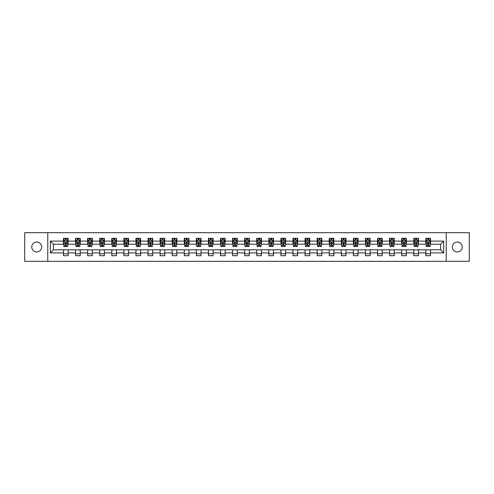 <?xml version="1.0" encoding="UTF-8"?>
<svg xmlns="http://www.w3.org/2000/svg" width="494" height="494" viewBox="0 0 494 494"><rect width="100%" height="100%" fill="white"/><g stroke="black" fill="none" stroke-linecap="round" stroke-linejoin="round"><path stroke-width="0.74" d="M457.296 242.041A4.959 4.959 0 0 0 452.343 247A4.959 4.959 0 0 0 457.296 251.959A4.959 4.959 0 0 0 462.254 247A4.959 4.959 0 0 0 457.296 242.041M36.704 242.041A4.959 4.959 0 0 0 31.746 247A4.959 4.959 0 0 0 36.704 251.959A4.959 4.959 0 0 0 41.657 247A4.959 4.959 0 0 0 36.704 242.041M446.224 261.326L469.3 261.326L469.3 232.674L446.224 232.674L446.224 261.326L47.776 261.326L47.776 232.674L24.7 232.674L24.7 261.326L47.776 261.326M446.224 232.674L47.776 232.674M430.509 241.115L430.509 238.287L425.865 238.287L425.865 241.115L418.43 241.115L418.43 238.287L413.781 238.287L413.781 241.115L406.352 241.115L406.352 238.287L401.702 238.287L401.702 241.115L394.274 241.115L394.274 238.287L389.624 238.287L389.624 241.115L382.189 241.115L382.189 238.287L377.546 238.287L377.546 241.115L370.111 241.115L370.111 238.287L365.467 238.287L365.467 241.115L358.033 241.115L358.033 238.287L353.389 238.287L353.389 241.115L345.954 241.115L345.954 238.287L341.311 238.287L341.311 241.115L333.876 241.115L333.876 238.287L329.232 238.287L329.232 241.115L321.798 241.115L321.798 238.287L317.154 238.287L317.154 241.115L309.719 241.115L309.719 238.287L305.07 238.287L305.07 241.115L297.641 241.115L297.641 238.287L292.991 238.287L292.991 241.115L285.563 241.115L285.563 238.287L280.913 238.287L280.913 241.115L273.478 241.115L273.478 238.287L268.835 238.287L268.835 241.115L261.4 241.115L261.4 238.287L256.757 238.287L256.757 241.115L249.322 241.115L249.322 238.287L244.678 238.287L244.678 241.115L237.244 241.115L237.244 238.287L232.6 238.287L232.6 241.115L225.165 241.115L225.165 238.287L220.522 238.287L220.522 241.115L213.087 241.115L213.087 238.287L208.437 238.287L208.437 241.115L201.009 241.115L201.009 238.287L196.359 238.287L196.359 241.115L188.93 241.115L188.93 238.287L184.281 238.287L184.281 241.115L176.846 241.115L176.846 238.287L172.202 238.287L172.202 241.115L164.768 241.115L164.768 238.287L160.124 238.287L160.124 241.115L152.689 241.115L152.689 238.287L148.046 238.287L148.046 241.115L140.611 241.115L140.611 238.287L135.967 238.287L135.967 241.115L128.533 241.115L128.533 238.287L123.889 238.287L123.889 241.115L116.454 241.115L116.454 238.287L111.811 238.287L111.811 241.115L104.376 241.115L104.376 238.287L99.726 238.287L99.726 241.115L92.298 241.115L92.298 238.287L87.648 238.287L87.648 241.115L80.219 241.115L80.219 238.287L75.57 238.287L75.57 241.115L68.135 241.115L68.135 238.287L63.491 238.287L63.491 241.115L50.326 241.115L50.326 252.885L53.426 249.785L63.491 249.785L63.491 255.713L68.135 255.713L68.135 249.785L75.57 249.785L75.57 255.713L80.219 255.713L80.219 249.785L87.648 249.785L87.648 255.713L92.298 255.713L92.298 249.785L99.726 249.785L99.726 255.713L104.376 255.713L104.376 249.785L111.811 249.785L111.811 255.713L116.454 255.713L116.454 249.785L123.889 249.785L123.889 255.713L128.533 255.713L128.533 249.785L135.967 249.785L135.967 255.713L140.611 255.713L140.611 249.785L148.046 249.785L148.046 255.713L152.689 255.713L152.689 249.785L160.124 249.785L160.124 255.713L164.768 255.713L164.768 249.785L172.202 249.785L172.202 255.713L176.846 255.713L176.846 249.785L184.281 249.785L184.281 255.713L188.93 255.713L188.93 249.785L196.359 249.785L196.359 255.713L201.009 255.713L201.009 249.785L208.437 249.785L208.437 255.713L213.087 255.713L213.087 249.785L220.522 249.785L220.522 255.713L225.165 255.713L225.165 249.785L232.6 249.785L232.6 255.713L237.244 255.713L237.244 249.785L244.678 249.785L244.678 255.713L249.322 255.713L249.322 249.785L256.757 249.785L256.757 255.713L261.4 255.713L261.4 249.785L268.835 249.785L268.835 255.713L273.478 255.713L273.478 249.785L280.913 249.785L280.913 255.713L285.563 255.713L285.563 249.785L292.991 249.785L292.991 255.713L297.641 255.713L297.641 249.785L305.07 249.785L305.07 255.713L309.719 255.713L309.719 249.785L317.154 249.785L317.154 255.713L321.798 255.713L321.798 249.785L329.232 249.785L329.232 255.713L333.876 255.713L333.876 249.785L341.311 249.785L341.311 255.713L345.954 255.713L345.954 249.785L353.389 249.785L353.389 255.713L358.033 255.713L358.033 249.785L365.467 249.785L365.467 255.713L370.111 255.713L370.111 249.785L377.546 249.785L377.546 255.713L382.189 255.713L382.189 249.785L389.624 249.785L389.624 255.713L394.274 255.713L394.274 249.785L401.702 249.785L401.702 255.713L406.352 255.713L406.352 249.785L413.781 249.785L413.781 255.713L418.43 255.713L418.43 249.785L425.865 249.785L425.865 255.713L430.509 255.713L430.509 249.785L440.574 249.785L440.574 244.215L430.509 244.215L430.509 241.115L443.674 241.115L443.674 252.885L430.509 252.885M425.865 252.885L418.43 252.885M413.781 252.885L406.352 252.885M401.702 252.885L394.274 252.885M389.624 252.885L382.189 252.885M377.546 252.885L370.111 252.885M365.467 252.885L358.033 252.885M353.389 252.885L345.954 252.885M341.311 252.885L333.876 252.885M329.232 252.885L321.798 252.885M317.154 252.885L309.719 252.885M305.07 252.885L297.641 252.885M292.991 252.885L285.563 252.885M280.913 252.885L273.478 252.885M268.835 252.885L261.4 252.885M256.757 252.885L249.322 252.885M244.678 252.885L237.244 252.885M232.6 252.885L225.165 252.885M220.522 252.885L213.087 252.885M208.437 252.885L201.009 252.885M196.359 252.885L188.93 252.885M184.281 252.885L176.846 252.885M172.202 252.885L164.768 252.885M160.124 252.885L152.689 252.885M148.046 252.885L140.611 252.885M135.967 252.885L128.533 252.885M123.889 252.885L116.454 252.885M111.811 252.885L104.376 252.885M99.726 252.885L92.298 252.885M87.648 252.885L80.219 252.885M75.57 252.885L68.135 252.885M63.491 252.885L50.326 252.885M425.865 241.115L425.865 244.215L418.43 244.215L418.43 241.115M413.781 241.115L413.781 244.215L406.352 244.215L406.352 241.115M401.702 241.115L401.702 244.215L394.274 244.215L394.274 241.115M389.624 241.115L389.624 244.215L382.189 244.215L382.189 241.115M377.546 241.115L377.546 244.215L370.111 244.215L370.111 241.115M365.467 241.115L365.467 244.215L358.033 244.215L358.033 241.115M353.389 241.115L353.389 244.215L345.954 244.215L345.954 241.115M341.311 241.115L341.311 244.215L333.876 244.215L333.876 241.115M329.232 241.115L329.232 244.215L321.798 244.215L321.798 241.115M317.154 241.115L317.154 244.215L309.719 244.215L309.719 241.115M305.07 241.115L305.07 244.215L297.641 244.215L297.641 241.115M292.991 241.115L292.991 244.215L285.563 244.215L285.563 241.115M280.913 241.115L280.913 244.215L273.478 244.215L273.478 241.115M268.835 241.115L268.835 244.215L261.4 244.215L261.4 241.115M256.757 241.115L256.757 244.215L249.322 244.215L249.322 241.115M244.678 241.115L244.678 244.215L237.244 244.215L237.244 241.115M232.6 241.115L232.6 244.215L225.165 244.215L225.165 241.115M220.522 241.115L220.522 244.215L213.087 244.215L213.087 241.115M208.437 241.115L208.437 244.215L201.009 244.215L201.009 241.115M196.359 241.115L196.359 244.215L188.93 244.215L188.93 241.115M184.281 241.115L184.281 244.215L176.846 244.215L176.846 241.115M172.202 241.115L172.202 244.215L164.768 244.215L164.768 241.115M160.124 241.115L160.124 244.215L152.689 244.215L152.689 241.115M148.046 241.115L148.046 244.215L140.611 244.215L140.611 241.115M135.967 241.115L135.967 244.215L128.533 244.215L128.533 241.115M123.889 241.115L123.889 244.215L116.454 244.215L116.454 241.115M111.811 241.115L111.811 244.215L104.376 244.215L104.376 241.115M99.726 241.115L99.726 244.215L92.298 244.215L92.298 241.115M87.648 241.115L87.648 244.215L80.219 244.215L80.219 241.115M75.57 241.115L75.57 244.215L68.135 244.215L68.135 241.115M63.491 241.115L63.491 244.215L53.426 244.215L50.326 241.115M53.426 244.215L53.426 249.785M443.674 252.885L440.574 249.785M440.574 244.215L443.674 241.115M63.491 240.226L63.88 240.226M65.35 240.226L66.282 240.226M67.752 240.226L68.135 240.226M63.491 244.135L63.88 244.135M65.35 244.135L66.282 244.135M67.752 244.135L68.135 244.135M63.491 249.865L68.135 249.865M63.491 253.774L68.135 253.774M75.57 249.865L80.219 249.865M75.57 253.774L80.219 253.774M75.57 240.226L75.959 240.226M77.428 240.226L78.361 240.226M79.83 240.226L80.219 240.226M75.57 244.135L75.959 244.135M77.428 244.135L78.361 244.135M79.83 244.135L80.219 244.135M87.648 249.865L92.298 249.865M87.648 253.774L92.298 253.774M87.648 240.226L88.037 240.226M89.507 240.226L90.439 240.226M91.909 240.226L92.298 240.226M87.648 244.135L88.037 244.135M89.507 244.135L90.439 244.135M91.909 244.135L92.298 244.135M99.726 249.865L104.376 249.865M99.726 253.774L104.376 253.774M99.726 240.226L100.115 240.226M101.585 240.226L102.517 240.226M103.987 240.226L104.376 240.226M99.726 244.135L100.115 244.135M101.585 244.135L102.517 244.135M103.987 244.135L104.376 244.135M111.811 249.865L116.454 249.865M111.811 253.774L116.454 253.774M111.811 240.226L112.194 240.226M113.669 240.226L114.596 240.226M116.065 240.226L116.454 240.226M111.811 244.135L112.194 244.135M113.669 244.135L114.596 244.135M116.065 244.135L116.454 244.135M123.889 249.865L128.533 249.865M123.889 253.774L128.533 253.774M123.889 240.226L124.272 240.226M125.748 240.226L126.674 240.226M128.144 240.226L128.533 240.226M123.889 244.135L124.272 244.135M125.748 244.135L126.674 244.135M128.144 244.135L128.533 244.135M135.967 249.865L140.611 249.865M135.967 253.774L140.611 253.774M135.967 240.226L136.356 240.226M137.826 240.226L138.752 240.226M140.222 240.226L140.611 240.226M135.967 244.135L136.356 244.135M137.826 244.135L138.752 244.135M140.222 244.135L140.611 244.135M148.046 249.865L152.689 249.865M148.046 253.774L152.689 253.774M148.046 240.226L148.435 240.226M149.904 240.226L150.831 240.226M152.306 240.226L152.689 240.226M148.046 244.135L148.435 244.135M149.904 244.135L150.831 244.135M152.306 244.135L152.689 244.135M160.124 249.865L164.768 249.865M160.124 253.774L164.768 253.774M160.124 240.226L160.513 240.226M161.983 240.226L162.909 240.226M164.385 240.226L164.768 240.226M160.124 244.135L160.513 244.135M161.983 244.135L162.909 244.135M164.385 244.135L164.768 244.135M172.202 249.865L176.846 249.865M172.202 253.774L176.846 253.774M172.202 240.226L172.591 240.226M174.061 240.226L174.993 240.226M176.463 240.226L176.846 240.226M172.202 244.135L172.591 244.135M174.061 244.135L174.993 244.135M176.463 244.135L176.846 244.135M184.281 249.865L188.93 249.865M184.281 253.774L188.93 253.774M184.281 240.226L184.67 240.226M186.139 240.226L187.072 240.226M188.541 240.226L188.93 240.226M184.281 244.135L184.67 244.135M186.139 244.135L187.072 244.135M188.541 244.135L188.93 244.135M196.359 249.865L201.009 249.865M196.359 253.774L201.009 253.774M196.359 240.226L196.748 240.226M198.218 240.226L199.15 240.226M200.62 240.226L201.009 240.226M196.359 244.135L196.748 244.135M198.218 244.135L199.15 244.135M200.62 244.135L201.009 244.135M208.437 249.865L213.087 249.865M208.437 253.774L213.087 253.774M208.437 240.226L208.826 240.226M210.296 240.226L211.228 240.226M212.698 240.226L213.087 240.226M208.437 244.135L208.826 244.135M210.296 244.135L211.228 244.135M212.698 244.135L213.087 244.135M220.522 249.865L225.165 249.865M220.522 253.774L225.165 253.774M220.522 240.226L220.904 240.226M222.38 240.226L223.307 240.226M224.776 240.226L225.165 240.226M220.522 244.135L220.904 244.135M222.38 244.135L223.307 244.135M224.776 244.135L225.165 244.135M232.6 249.865L237.244 249.865M232.6 253.774L237.244 253.774M232.6 240.226L232.983 240.226M234.459 240.226L235.385 240.226M236.854 240.226L237.244 240.226M232.6 244.135L232.983 244.135M234.459 244.135L235.385 244.135M236.854 244.135L237.244 244.135M244.678 249.865L249.322 249.865M244.678 253.774L249.322 253.774M244.678 240.226L245.067 240.226M246.537 240.226L247.463 240.226M248.933 240.226L249.322 240.226M244.678 244.135L245.067 244.135M246.537 244.135L247.463 244.135M248.933 244.135L249.322 244.135M256.757 249.865L261.4 249.865M256.757 253.774L261.4 253.774M256.757 240.226L257.146 240.226M258.615 240.226L259.541 240.226M261.017 240.226L261.4 240.226M256.757 244.135L257.146 244.135M258.615 244.135L259.541 244.135M261.017 244.135L261.4 244.135M268.835 249.865L273.478 249.865M268.835 253.774L273.478 253.774M268.835 240.226L269.224 240.226M270.693 240.226L271.62 240.226M273.096 240.226L273.478 240.226M268.835 244.135L269.224 244.135M270.693 244.135L271.62 244.135M273.096 244.135L273.478 244.135M280.913 249.865L285.563 249.865M280.913 253.774L285.563 253.774M280.913 240.226L281.302 240.226M282.772 240.226L283.704 240.226M285.174 240.226L285.563 240.226M280.913 244.135L281.302 244.135M282.772 244.135L283.704 244.135M285.174 244.135L285.563 244.135M292.991 249.865L297.641 249.865M292.991 253.774L297.641 253.774M292.991 240.226L293.38 240.226M294.85 240.226L295.783 240.226M297.252 240.226L297.641 240.226M292.991 244.135L293.38 244.135M294.85 244.135L295.783 244.135M297.252 244.135L297.641 244.135M305.07 249.865L309.719 249.865M305.07 253.774L309.719 253.774M305.07 240.226L305.459 240.226M306.928 240.226L307.861 240.226M309.33 240.226L309.719 240.226M305.07 244.135L305.459 244.135M306.928 244.135L307.861 244.135M309.33 244.135L309.719 244.135M317.154 249.865L321.798 249.865M317.154 253.774L321.798 253.774M317.154 240.226L317.537 240.226M319.007 240.226L319.939 240.226M321.409 240.226L321.798 240.226M317.154 244.135L317.537 244.135M319.007 244.135L319.939 244.135M321.409 244.135L321.798 244.135M329.232 249.865L333.876 249.865M329.232 253.774L333.876 253.774M329.232 240.226L329.615 240.226M331.091 240.226L332.017 240.226M333.487 240.226L333.876 240.226M329.232 244.135L329.615 244.135M331.091 244.135L332.017 244.135M333.487 244.135L333.876 244.135M341.311 249.865L345.954 249.865M341.311 253.774L345.954 253.774M341.311 240.226L341.694 240.226M343.169 240.226L344.096 240.226M345.565 240.226L345.954 240.226M341.311 244.135L341.694 244.135M343.169 244.135L344.096 244.135M345.565 244.135L345.954 244.135M353.389 249.865L358.033 249.865M353.389 253.774L358.033 253.774M353.389 240.226L353.778 240.226M355.248 240.226L356.174 240.226M357.644 240.226L358.033 240.226M353.389 244.135L353.778 244.135M355.248 244.135L356.174 244.135M357.644 244.135L358.033 244.135M365.467 249.865L370.111 249.865M365.467 253.774L370.111 253.774M365.467 240.226L365.856 240.226M367.326 240.226L368.252 240.226M369.728 240.226L370.111 240.226M365.467 244.135L365.856 244.135M367.326 244.135L368.252 244.135M369.728 244.135L370.111 244.135M377.546 249.865L382.189 249.865M377.546 253.774L382.189 253.774M377.546 240.226L377.935 240.226M379.404 240.226L380.331 240.226M381.806 240.226L382.189 240.226M377.546 244.135L377.935 244.135M379.404 244.135L380.331 244.135M381.806 244.135L382.189 244.135M389.624 249.865L394.274 249.865M389.624 253.774L394.274 253.774M389.624 240.226L390.013 240.226M391.483 240.226L392.415 240.226M393.885 240.226L394.274 240.226M389.624 244.135L390.013 244.135M391.483 244.135L392.415 244.135M393.885 244.135L394.274 244.135M401.702 249.865L406.352 249.865M401.702 253.774L406.352 253.774M401.702 240.226L402.091 240.226M403.561 240.226L404.493 240.226M405.963 240.226L406.352 240.226M401.702 244.135L402.091 244.135M403.561 244.135L404.493 244.135M405.963 244.135L406.352 244.135M413.781 249.865L418.43 249.865M413.781 253.774L418.43 253.774M413.781 240.226L414.17 240.226M415.639 240.226L416.572 240.226M418.041 240.226L418.43 240.226M413.781 244.135L414.17 244.135M415.639 244.135L416.572 244.135M418.041 244.135L418.43 244.135M425.865 249.865L430.509 249.865M425.865 253.774L430.509 253.774M425.865 240.226L426.248 240.226M427.718 240.226L428.65 240.226M430.12 240.226L430.509 240.226M425.865 244.135L426.248 244.135M427.718 244.135L428.65 244.135M430.12 244.135L430.509 244.135M66.282 239.294L65.35 239.294M67.752 245.567L66.282 245.567L66.282 246.537L67.752 246.537L67.752 241.813L66.974 240.263L64.652 240.263L63.88 241.813L63.88 246.537L65.35 246.537L65.35 245.567L63.88 245.567M63.88 241.813L63.88 238.287M67.752 241.813L67.752 238.287M65.35 240.263L65.35 238.287M66.282 238.287L66.282 240.263M66.282 245.567L66.282 242.393L65.35 242.393L65.35 245.567M78.361 239.294L77.428 239.294M79.83 245.567L78.361 245.567L78.361 246.537L79.83 246.537L79.83 241.813L79.059 240.263L76.731 240.263L75.959 241.813L75.959 246.537L77.428 246.537L77.428 245.567L75.959 245.567M75.959 241.813L75.959 238.287M79.83 241.813L79.83 238.287M77.428 240.263L77.428 238.287M78.361 238.287L78.361 240.263M78.361 245.567L78.361 242.393L77.428 242.393L77.428 245.567M90.439 239.294L89.507 239.294M91.909 245.567L90.439 245.567L90.439 246.537L91.909 246.537L91.909 241.813L91.137 240.263L88.809 240.263L88.037 241.813L88.037 246.537L89.507 246.537L89.507 245.567L88.037 245.567M88.037 241.813L88.037 238.287M91.909 241.813L91.909 238.287M89.507 240.263L89.507 238.287M90.439 238.287L90.439 240.263M90.439 245.567L90.439 242.393L89.507 242.393L89.507 245.567M102.517 239.294L101.585 239.294M103.987 245.567L102.517 245.567L102.517 246.537L103.987 246.537L103.987 241.813L103.215 240.263L100.893 240.263L100.115 241.813L100.115 246.537L101.585 246.537L101.585 245.567L100.115 245.567M100.115 241.813L100.115 238.287M103.987 241.813L103.987 238.287M101.585 240.263L101.585 238.287M102.517 238.287L102.517 240.263M102.517 245.567L102.517 242.393L101.585 242.393L101.585 245.567M114.596 239.294L113.669 239.294M116.065 245.567L114.596 245.567L114.596 246.537L116.065 246.537L116.065 241.813L115.293 240.263L112.972 240.263L112.194 241.813L112.194 246.537L113.669 246.537L113.669 245.567L112.194 245.567M112.194 241.813L112.194 238.287M116.065 241.813L116.065 238.287M113.669 240.263L113.669 238.287M114.596 238.287L114.596 240.263M114.596 245.567L114.596 242.393L113.669 242.393L113.669 245.567M126.674 239.294L125.748 239.294M128.144 245.567L126.674 245.567L126.674 246.537L128.144 246.537L128.144 241.813L127.372 240.263L125.05 240.263L124.272 241.813L124.272 246.537L125.748 246.537L125.748 245.567L124.272 245.567M124.272 241.813L124.272 238.287M128.144 241.813L128.144 238.287M125.748 240.263L125.748 238.287M126.674 238.287L126.674 240.263M126.674 245.567L126.674 242.393L125.748 242.393L125.748 245.567M138.752 239.294L137.826 239.294M140.222 245.567L138.752 245.567L138.752 246.537L140.222 246.537L140.222 241.813L139.45 240.263L137.128 240.263L136.356 241.813L136.356 246.537L137.826 246.537L137.826 245.567L136.356 245.567M136.356 241.813L136.356 238.287M140.222 241.813L140.222 238.287M137.826 240.263L137.826 238.287M138.752 238.287L138.752 240.263M138.752 245.567L138.752 242.393L137.826 242.393L137.826 245.567M150.831 239.294L149.904 239.294M152.306 245.567L150.831 245.567L150.831 246.537L152.306 246.537L152.306 241.813L151.528 240.263L149.207 240.263L148.435 241.813L148.435 246.537L149.904 246.537L149.904 245.567L148.435 245.567M148.435 241.813L148.435 238.287M152.306 241.813L152.306 238.287M149.904 240.263L149.904 238.287M150.831 238.287L150.831 240.263M150.831 245.567L150.831 242.393L149.904 242.393L149.904 245.567M162.909 239.294L161.983 239.294M164.385 245.567L162.909 245.567L162.909 246.537L164.385 246.537L164.385 241.813L163.607 240.263L161.285 240.263L160.513 241.813L160.513 246.537L161.983 246.537L161.983 245.567L160.513 245.567M160.513 241.813L160.513 238.287M164.385 241.813L164.385 238.287M161.983 240.263L161.983 238.287M162.909 238.287L162.909 240.263M162.909 245.567L162.909 242.393L161.983 242.393L161.983 245.567M174.993 239.294L174.061 239.294M176.463 245.567L174.993 245.567L174.993 246.537L176.463 246.537L176.463 241.813L175.685 240.263L173.363 240.263L172.591 241.813L172.591 246.537L174.061 246.537L174.061 245.567L172.591 245.567M172.591 241.813L172.591 238.287M176.463 241.813L176.463 238.287M174.061 240.263L174.061 238.287M174.993 238.287L174.993 240.263M174.993 245.567L174.993 242.393L174.061 242.393L174.061 245.567M187.072 239.294L186.139 239.294M188.541 245.567L187.072 245.567L187.072 246.537L188.541 246.537L188.541 241.813L187.769 240.263L185.441 240.263L184.67 241.813L184.67 246.537L186.139 246.537L186.139 245.567L184.67 245.567M184.67 241.813L184.67 238.287M188.541 241.813L188.541 238.287M186.139 240.263L186.139 238.287M187.072 238.287L187.072 240.263M187.072 245.567L187.072 242.393L186.139 242.393L186.139 245.567M199.15 239.294L198.218 239.294M200.62 245.567L199.15 245.567L199.15 246.537L200.62 246.537L200.62 241.813L199.848 240.263L197.52 240.263L196.748 241.813L196.748 246.537L198.218 246.537L198.218 245.567L196.748 245.567M196.748 241.813L196.748 238.287M200.62 241.813L200.62 238.287M198.218 240.263L198.218 238.287M199.15 238.287L199.15 240.263M199.15 245.567L199.15 242.393L198.218 242.393L198.218 245.567M211.228 239.294L210.296 239.294M212.698 245.567L211.228 245.567L211.228 246.537L212.698 246.537L212.698 241.813L211.926 240.263L209.604 240.263L208.826 241.813L208.826 246.537L210.296 246.537L210.296 245.567L208.826 245.567M208.826 241.813L208.826 238.287M212.698 241.813L212.698 238.287M210.296 240.263L210.296 238.287M211.228 238.287L211.228 240.263M211.228 245.567L211.228 242.393L210.296 242.393L210.296 245.567M223.307 239.294L222.38 239.294M224.776 245.567L223.307 245.567L223.307 246.537L224.776 246.537L224.776 241.813L224.004 240.263L221.683 240.263L220.904 241.813L220.904 246.537L222.38 246.537L222.38 245.567L220.904 245.567M220.904 241.813L220.904 238.287M224.776 241.813L224.776 238.287M222.38 240.263L222.38 238.287M223.307 238.287L223.307 240.263M223.307 245.567L223.307 242.393L222.38 242.393L222.38 245.567M235.385 239.294L234.459 239.294M236.854 245.567L235.385 245.567L235.385 246.537L236.854 246.537L236.854 241.813L236.083 240.263L233.761 240.263L232.983 241.813L232.983 246.537L234.459 246.537L234.459 245.567L232.983 245.567M232.983 241.813L232.983 238.287M236.854 241.813L236.854 238.287M234.459 240.263L234.459 238.287M235.385 238.287L235.385 240.263M235.385 245.567L235.385 242.393L234.459 242.393L234.459 245.567M247.463 239.294L246.537 239.294M248.933 245.567L247.463 245.567L247.463 246.537L248.933 246.537L248.933 241.813L248.161 240.263L245.839 240.263L245.067 241.813L245.067 246.537L246.537 246.537L246.537 245.567L245.067 245.567M245.067 241.813L245.067 238.287M248.933 241.813L248.933 238.287M246.537 240.263L246.537 238.287M247.463 238.287L247.463 240.263M247.463 245.567L247.463 242.393L246.537 242.393L246.537 245.567M259.541 239.294L258.615 239.294M261.017 245.567L259.541 245.567L259.541 246.537L261.017 246.537L261.017 241.813L260.239 240.263L257.917 240.263L257.146 241.813L257.146 246.537L258.615 246.537L258.615 245.567L257.146 245.567M257.146 241.813L257.146 238.287M261.017 241.813L261.017 238.287M258.615 240.263L258.615 238.287M259.541 238.287L259.541 240.263M259.541 245.567L259.541 242.393L258.615 242.393L258.615 245.567M271.62 239.294L270.693 239.294M273.096 245.567L271.62 245.567L271.62 246.537L273.096 246.537L273.096 241.813L272.317 240.263L269.996 240.263L269.224 241.813L269.224 246.537L270.693 246.537L270.693 245.567L269.224 245.567M269.224 241.813L269.224 238.287M273.096 241.813L273.096 238.287M270.693 240.263L270.693 238.287M271.62 238.287L271.62 240.263M271.62 245.567L271.62 242.393L270.693 242.393L270.693 245.567M283.704 239.294L282.772 239.294M285.174 245.567L283.704 245.567L283.704 246.537L285.174 246.537L285.174 241.813L284.396 240.263L282.074 240.263L281.302 241.813L281.302 246.537L282.772 246.537L282.772 245.567L281.302 245.567M281.302 241.813L281.302 238.287M285.174 241.813L285.174 238.287M282.772 240.263L282.772 238.287M283.704 238.287L283.704 240.263M283.704 245.567L283.704 242.393L282.772 242.393L282.772 245.567M295.783 239.294L294.85 239.294M297.252 245.567L295.783 245.567L295.783 246.537L297.252 246.537L297.252 241.813L296.48 240.263L294.152 240.263L293.38 241.813L293.38 246.537L294.85 246.537L294.85 245.567L293.38 245.567M293.38 241.813L293.38 238.287M297.252 241.813L297.252 238.287M294.85 240.263L294.85 238.287M295.783 238.287L295.783 240.263M295.783 245.567L295.783 242.393L294.85 242.393L294.85 245.567M307.861 239.294L306.928 239.294M309.33 245.567L307.861 245.567L307.861 246.537L309.33 246.537L309.33 241.813L308.559 240.263L306.231 240.263L305.459 241.813L305.459 246.537L306.928 246.537L306.928 245.567L305.459 245.567M305.459 241.813L305.459 238.287M309.33 241.813L309.33 238.287M306.928 240.263L306.928 238.287M307.861 238.287L307.861 240.263M307.861 245.567L307.861 242.393L306.928 242.393L306.928 245.567M319.939 239.294L319.007 239.294M321.409 245.567L319.939 245.567L319.939 246.537L321.409 246.537L321.409 241.813L320.637 240.263L318.315 240.263L317.537 241.813L317.537 246.537L319.007 246.537L319.007 245.567L317.537 245.567M317.537 241.813L317.537 238.287M321.409 241.813L321.409 238.287M319.007 240.263L319.007 238.287M319.939 238.287L319.939 240.263M319.939 245.567L319.939 242.393L319.007 242.393L319.007 245.567M332.017 239.294L331.091 239.294M333.487 245.567L332.017 245.567L332.017 246.537L333.487 246.537L333.487 241.813L332.715 240.263L330.393 240.263L329.615 241.813L329.615 246.537L331.091 246.537L331.091 245.567L329.615 245.567M329.615 241.813L329.615 238.287M333.487 241.813L333.487 238.287M331.091 240.263L331.091 238.287M332.017 238.287L332.017 240.263M332.017 245.567L332.017 242.393L331.091 242.393L331.091 245.567M344.096 239.294L343.169 239.294M345.565 245.567L344.096 245.567L344.096 246.537L345.565 246.537L345.565 241.813L344.793 240.263L342.472 240.263L341.694 241.813L341.694 246.537L343.169 246.537L343.169 245.567L341.694 245.567M341.694 241.813L341.694 238.287M345.565 241.813L345.565 238.287M343.169 240.263L343.169 238.287M344.096 238.287L344.096 240.263M344.096 245.567L344.096 242.393L343.169 242.393L343.169 245.567M356.174 239.294L355.248 239.294M357.644 245.567L356.174 245.567L356.174 246.537L357.644 246.537L357.644 241.813L356.872 240.263L354.55 240.263L353.778 241.813L353.778 246.537L355.248 246.537L355.248 245.567L353.778 245.567M353.778 241.813L353.778 238.287M357.644 241.813L357.644 238.287M355.248 240.263L355.248 238.287M356.174 238.287L356.174 240.263M356.174 245.567L356.174 242.393L355.248 242.393L355.248 245.567M368.252 239.294L367.326 239.294M369.728 245.567L368.252 245.567L368.252 246.537L369.728 246.537L369.728 241.813L368.95 240.263L366.628 240.263L365.856 241.813L365.856 246.537L367.326 246.537L367.326 245.567L365.856 245.567M365.856 241.813L365.856 238.287M369.728 241.813L369.728 238.287M367.326 240.263L367.326 238.287M368.252 238.287L368.252 240.263M368.252 245.567L368.252 242.393L367.326 242.393L367.326 245.567M380.331 239.294L379.404 239.294M381.806 245.567L380.331 245.567L380.331 246.537L381.806 246.537L381.806 241.813L381.028 240.263L378.707 240.263L377.935 241.813L377.935 246.537L379.404 246.537L379.404 245.567L377.935 245.567M377.935 241.813L377.935 238.287M381.806 241.813L381.806 238.287M379.404 240.263L379.404 238.287M380.331 238.287L380.331 240.263M380.331 245.567L380.331 242.393L379.404 242.393L379.404 245.567M392.415 239.294L391.483 239.294M393.885 245.567L392.415 245.567L392.415 246.537L393.885 246.537L393.885 241.813L393.107 240.263L390.785 240.263L390.013 241.813L390.013 246.537L391.483 246.537L391.483 245.567L390.013 245.567M390.013 241.813L390.013 238.287M393.885 241.813L393.885 238.287M391.483 240.263L391.483 238.287M392.415 238.287L392.415 240.263M392.415 245.567L392.415 242.393L391.483 242.393L391.483 245.567M404.493 239.294L403.561 239.294M405.963 245.567L404.493 245.567L404.493 246.537L405.963 246.537L405.963 241.813L405.191 240.263L402.863 240.263L402.091 241.813L402.091 246.537L403.561 246.537L403.561 245.567L402.091 245.567M402.091 241.813L402.091 238.287M405.963 241.813L405.963 238.287M403.561 240.263L403.561 238.287M404.493 238.287L404.493 240.263M404.493 245.567L404.493 242.393L403.561 242.393L403.561 245.567M416.572 239.294L415.639 239.294M418.041 245.567L416.572 245.567L416.572 246.537L418.041 246.537L418.041 241.813L417.269 240.263L414.941 240.263L414.17 241.813L414.17 246.537L415.639 246.537L415.639 245.567L414.17 245.567M414.17 241.813L414.17 238.287M418.041 241.813L418.041 238.287M415.639 240.263L415.639 238.287M416.572 238.287L416.572 240.263M416.572 245.567L416.572 242.393L415.639 242.393L415.639 245.567M428.65 239.294L427.718 239.294M430.12 245.567L428.65 245.567L428.65 246.537L430.12 246.537L430.12 241.813L429.348 240.263L427.026 240.263L426.248 241.813L426.248 246.537L427.718 246.537L427.718 245.567L426.248 245.567M426.248 241.813L426.248 238.287M430.12 241.813L430.12 238.287M427.718 240.263L427.718 238.287M428.65 238.287L428.65 240.263M428.65 245.567L428.65 242.393L427.718 242.393L427.718 245.567M67.734 241.776L63.899 241.776M63.88 240.356L64.609 240.356M67.023 240.356L67.752 240.356M65.35 243.486L63.88 243.486M67.752 243.486L66.282 243.486M66.282 239.788L65.35 239.788M79.812 241.776L75.977 241.776M75.959 240.356L76.687 240.356M79.102 240.356L79.83 240.356M77.428 243.486L75.959 243.486M79.83 243.486L78.361 243.486M78.361 239.788L77.428 239.788M91.89 241.776L88.056 241.776M88.037 240.356L88.766 240.356M91.18 240.356L91.909 240.356M89.507 243.486L88.037 243.486M91.909 243.486L90.439 243.486M90.439 239.788L89.507 239.788M103.968 241.776L100.134 241.776M100.115 240.356L100.844 240.356M103.258 240.356L103.987 240.356M101.585 243.486L100.115 243.486M103.987 243.486L102.517 243.486M102.517 239.788L101.585 239.788M116.047 241.776L112.212 241.776M112.194 240.356L112.922 240.356M115.337 240.356L116.065 240.356M113.669 243.486L112.194 243.486M116.065 243.486L114.596 243.486M114.596 239.788L113.669 239.788M128.125 241.776L124.297 241.776M124.272 240.356L125.001 240.356M127.415 240.356L128.144 240.356M125.748 243.486L124.272 243.486M128.144 243.486L126.674 243.486M126.674 239.788L125.748 239.788M140.203 241.776L136.375 241.776M136.356 240.356L137.079 240.356M139.499 240.356L140.222 240.356M137.826 243.486L136.356 243.486M140.222 243.486L138.752 243.486M138.752 239.788L137.826 239.788M152.282 241.776L148.453 241.776M148.435 240.356L149.157 240.356M151.578 240.356L152.306 240.356M149.904 243.486L148.435 243.486M152.306 243.486L150.831 243.486M150.831 239.788L149.904 239.788M164.366 241.776L160.531 241.776M160.513 240.356L161.242 240.356M163.656 240.356L164.385 240.356M161.983 243.486L160.513 243.486M164.385 243.486L162.909 243.486M162.909 239.788L161.983 239.788M176.444 241.776L172.61 241.776M172.591 240.356L173.32 240.356M175.734 240.356L176.463 240.356M174.061 243.486L172.591 243.486M176.463 243.486L174.993 243.486M174.993 239.788L174.061 239.788M188.523 241.776L184.688 241.776M184.67 240.356L185.398 240.356M187.813 240.356L188.541 240.356M186.139 243.486L184.67 243.486M188.541 243.486L187.072 243.486M187.072 239.788L186.139 239.788M200.601 241.776L196.766 241.776M196.748 240.356L197.477 240.356M199.891 240.356L200.62 240.356M198.218 243.486L196.748 243.486M200.62 243.486L199.15 243.486M199.15 239.788L198.218 239.788M212.679 241.776L208.845 241.776M208.826 240.356L209.555 240.356M211.969 240.356L212.698 240.356M210.296 243.486L208.826 243.486M212.698 243.486L211.228 243.486M211.228 239.788L210.296 239.788M224.758 241.776L220.923 241.776M220.904 240.356L221.633 240.356M224.048 240.356L224.776 240.356M222.38 243.486L220.904 243.486M224.776 243.486L223.307 243.486M223.307 239.788L222.38 239.788M236.836 241.776L233.007 241.776M232.983 240.356L233.711 240.356M236.126 240.356L236.854 240.356M234.459 243.486L232.983 243.486M236.854 243.486L235.385 243.486M235.385 239.788L234.459 239.788M248.914 241.776L245.086 241.776M245.067 240.356L245.79 240.356M248.21 240.356L248.933 240.356M246.537 243.486L245.067 243.486M248.933 243.486L247.463 243.486M247.463 239.788L246.537 239.788M260.993 241.776L257.164 241.776M257.146 240.356L257.874 240.356M260.289 240.356L261.017 240.356M258.615 243.486L257.146 243.486M261.017 243.486L259.541 243.486M259.541 239.788L258.615 239.788M273.077 241.776L269.242 241.776M269.224 240.356L269.952 240.356M272.367 240.356L273.096 240.356M270.693 243.486L269.224 243.486M273.096 243.486L271.62 243.486M271.62 239.788L270.693 239.788M285.155 241.776L281.321 241.776M281.302 240.356L282.031 240.356M284.445 240.356L285.174 240.356M282.772 243.486L281.302 243.486M285.174 243.486L283.704 243.486M283.704 239.788L282.772 239.788M297.234 241.776L293.399 241.776M293.38 240.356L294.109 240.356M296.524 240.356L297.252 240.356M294.85 243.486L293.38 243.486M297.252 243.486L295.783 243.486M295.783 239.788L294.85 239.788M309.312 241.776L305.477 241.776M305.459 240.356L306.187 240.356M308.602 240.356L309.33 240.356M306.928 243.486L305.459 243.486M309.33 243.486L307.861 243.486M307.861 239.788L306.928 239.788M321.39 241.776L317.556 241.776M317.537 240.356L318.266 240.356M320.68 240.356L321.409 240.356M319.007 243.486L317.537 243.486M321.409 243.486L319.939 243.486M319.939 239.788L319.007 239.788M333.469 241.776L329.634 241.776M329.615 240.356L330.344 240.356M332.758 240.356L333.487 240.356M331.091 243.486L329.615 243.486M333.487 243.486L332.017 243.486M332.017 239.788L331.091 239.788M345.547 241.776L341.718 241.776M341.694 240.356L342.422 240.356M344.843 240.356L345.565 240.356M343.169 243.486L341.694 243.486M345.565 243.486L344.096 243.486M344.096 239.788L343.169 239.788M357.625 241.776L353.797 241.776M353.778 240.356L354.501 240.356M356.921 240.356L357.644 240.356M355.248 243.486L353.778 243.486M357.644 243.486L356.174 243.486M356.174 239.788L355.248 239.788M369.703 241.776L365.875 241.776M365.856 240.356L366.585 240.356M368.999 240.356L369.728 240.356M367.326 243.486L365.856 243.486M369.728 243.486L368.252 243.486M368.252 239.788L367.326 239.788M381.788 241.776L377.953 241.776M377.935 240.356L378.663 240.356M381.078 240.356L381.806 240.356M379.404 243.486L377.935 243.486M381.806 243.486L380.331 243.486M380.331 239.788L379.404 239.788M393.866 241.776L390.032 241.776M390.013 240.356L390.742 240.356M393.156 240.356L393.885 240.356M391.483 243.486L390.013 243.486M393.885 243.486L392.415 243.486M392.415 239.788L391.483 239.788M405.945 241.776L402.11 241.776M402.091 240.356L402.82 240.356M405.234 240.356L405.963 240.356M403.561 243.486L402.091 243.486M405.963 243.486L404.493 243.486M404.493 239.788L403.561 239.788M418.023 241.776L414.188 241.776M414.17 240.356L414.898 240.356M417.313 240.356L418.041 240.356M415.639 243.486L414.17 243.486M418.041 243.486L416.572 243.486M416.572 239.788L415.639 239.788M430.101 241.776L426.266 241.776M426.248 240.356L426.977 240.356M429.391 240.356L430.12 240.356M427.718 243.486L426.248 243.486M430.12 243.486L428.65 243.486M428.65 239.788L427.718 239.788"/></g></svg>
